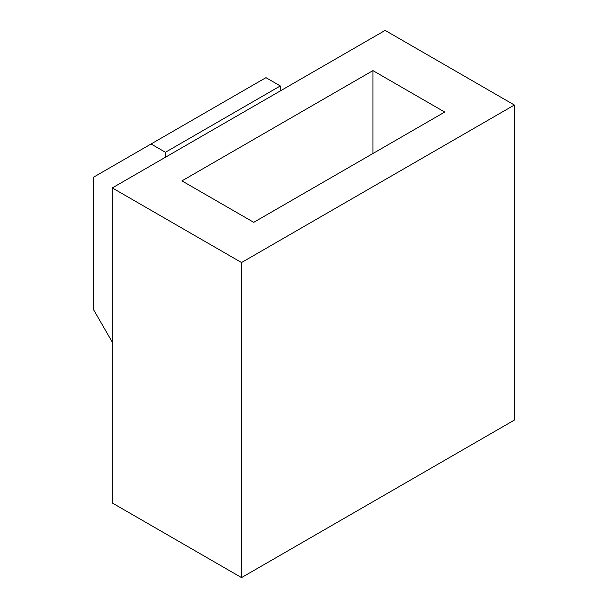 <?xml version="1.0" encoding="UTF-8"?>
<svg xmlns="http://www.w3.org/2000/svg" width="608" height="608" viewBox="0 0 608 608"><rect width="100%" height="100%" fill="white"/><g stroke="black" fill="none" stroke-linecap="round" stroke-linejoin="round"><path stroke-width="0.91" d="M165.422 157.252L165.422 152.274L151.065 143.982L93.624 177.148L93.624 309.806L112.29 342.137M241.536 577.6L514.376 420.075L514.376 105.017L385.138 30.4L112.29 187.925L112.29 502.983L241.536 577.6L241.536 262.542L514.376 105.017M372.932 70.612L181.936 180.88L253.741 222.33L444.729 112.062L372.932 70.612L372.932 153.52M112.29 187.925L241.536 262.542M280.303 90.926L280.303 85.948L265.947 77.657L151.065 143.982M165.422 152.274L280.303 85.948"/></g></svg>
